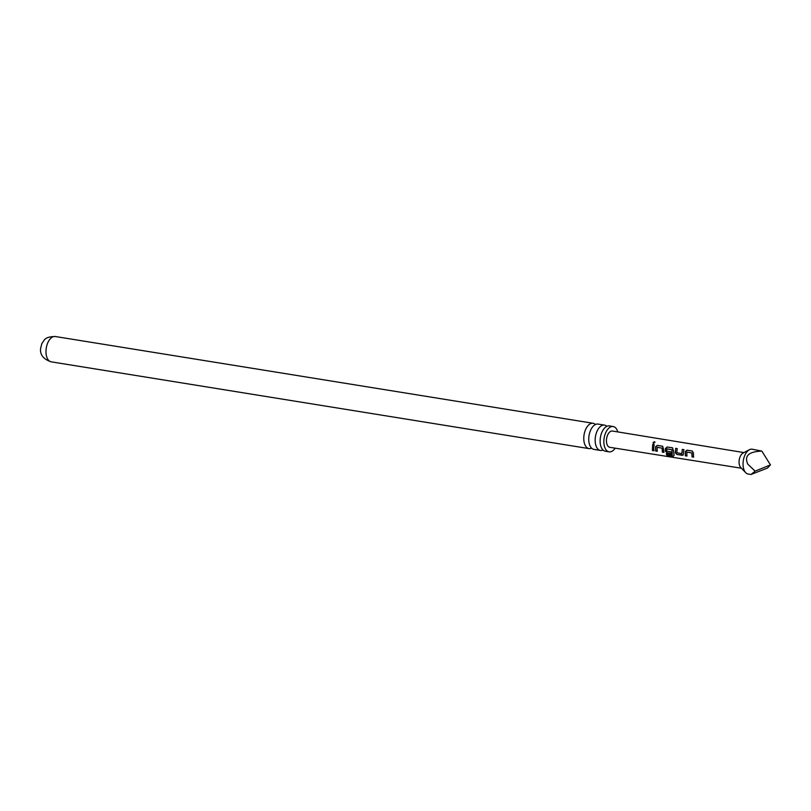 <?xml version="1.0" encoding="UTF-8"?>
<svg xmlns="http://www.w3.org/2000/svg" width="811" height="811" viewBox="0 0 811 811"><rect width="100%" height="100%" fill="white"/><g stroke="black" fill="none" stroke-linecap="round" stroke-linejoin="round"><path stroke-width="1.22" d="M654.507 441.782L653.636 443.86C652.683 442.928 652.967 442.238 654.507 441.782L655.035 442.208M653.757 443.941C652.794 443.039 653.078 442.37 654.599 441.934L654.994 442.157M604.479 425.116L598.062 424.082A12.824 7.086 99.2 0 0 590.803 429.82A12.824 7.086 99.2 0 0 588.745 438.569A12.824 7.086 99.2 0 0 588.887 441.671A12.824 7.086 99.2 0 0 593.976 449.406L600.393 450.44A12.824 7.086 -80.8 0 1 595.162 439.603A12.824 7.086 -80.8 0 1 604.479 425.116A12.824 7.086 -80.8 0 1 606.831 426.343M617.8 431.918A12.824 7.086 99.2 0 0 613.167 426.525L609.446 425.917A12.824 7.086 99.2 0 0 602.178 431.655A12.824 7.086 99.2 0 0 600.13 440.403A12.824 7.086 99.2 0 0 600.262 443.505A12.824 7.086 99.2 0 0 605.361 451.24L609.081 451.839A12.824 7.086 99.2 0 0 615.174 448.169M749.405 449.72L743.069 453.055A7.917 4.379 99.2 0 0 739.054 461.672A7.917 4.379 99.2 0 0 740.737 467.501L745.704 472.661A12.57 6.944 99.2 0 0 748.178 474.029L751.016 474.486L755.132 471.15L747.803 464.166C744.052 455.904 748.746 451.555 761.853 451.109L752.182 449.203A12.57 6.944 99.2 0 0 749.405 449.72A12.57 6.944 99.2 0 0 743.048 463.405A12.57 6.944 99.2 0 0 745.704 472.661M761.853 451.109L770.45 464.885L767.49 468.059L751.016 474.486M687.029 455.944L685.508 455.691L685.386 451.666L687.12 450.217L692.31 451.038L693.415 452.974L693.547 457.13L692.016 456.887L691.864 452.984L686.856 452.051L686.897 456.066L685.366 455.823L685.244 451.656L686.988 450.156L692.371 451.058M683.409 452.72L683.44 454.028L682.223 455.316L676.891 454.454L675.269 452.71L675.664 448.361L677.185 448.595L676.769 452.72L681.808 453.653L682.325 449.385L683.845 449.639L683.409 452.72M683.085 455.093L676.891 454.454M673.515 451.129L674.113 455.245L673.302 456.228L666.906 455.204L666.257 453.886L672.289 454.859L671.903 449.77L666.885 448.838L666.713 451.098L671.143 451.94L671.356 453.572L666.997 452.873L665.365 451.119L665.446 448.473L667.189 446.983L672.522 447.824L673.515 451.129M674.113 455.245L673.302 456.228L666.906 455.204M663.621 449.547L663.844 452.366L662.323 452.122L662.171 448.209L657.163 447.266L657.194 451.291L655.673 451.048L655.552 446.881L657.295 445.381L662.617 446.243L663.621 449.547M653.717 447.956L653.95 450.774L652.419 450.531L652.622 444.651L654.142 444.904L653.717 447.956M741.436 468.231L609.821 447.317A8.242 4.552 -80.8 0 1 606.446 440.353A8.242 4.552 -80.8 0 1 612.447 431.036L743.961 452.589M591.625 448.179A12.824 7.086 -80.8 0 1 589.009 448.605A12.824 7.086 -80.8 0 1 583.778 437.768A12.824 7.086 -80.8 0 1 593.094 423.281A12.824 7.086 -80.8 0 1 595.446 424.508M613.167 426.525A12.824 7.086 99.2 0 0 603.85 441.002A12.824 7.086 99.2 0 0 609.081 451.839M603.009 450.014A12.824 7.086 -80.8 0 1 600.393 450.44M770.45 464.885L755.132 471.15M654.082 450.652L652.561 450.399L652.622 444.651M652.743 444.702L654.264 444.955M657.326 451.169L655.805 450.926L655.693 446.891L657.295 445.381M663.976 452.244L662.455 451.991L662.313 448.209L657.163 447.266M657.417 445.442L662.749 446.303M671.903 449.77L672.289 454.859M667.007 455.001L666.389 453.724M674.235 455.083L673.404 456.025M671.498 453.45L667.129 452.741L665.507 451.048L665.588 448.483L667.189 446.983M667.321 447.043L672.654 447.885M672.035 449.77L666.885 448.838M677.023 454.332L675.269 452.71M683.156 455.032L682.355 455.194M681.808 453.653L682.325 449.385M682.446 449.446L683.967 449.7M675.411 452.629L675.664 448.361M675.786 448.422L677.317 448.655M693.679 457.009L692.158 456.765L692.006 452.984L686.856 452.051M51.215 361.838C43.571 359.273 40.023 354.934 40.55 348.842L41.807 343.631C44.808 339.85 44.321 336.798 55.3 336.514A12.824 7.086 99.2 0 0 45.984 351.001A12.824 7.086 99.2 0 0 51.215 361.838L589.009 448.605M55.3 336.514L593.094 423.281"/></g></svg>

